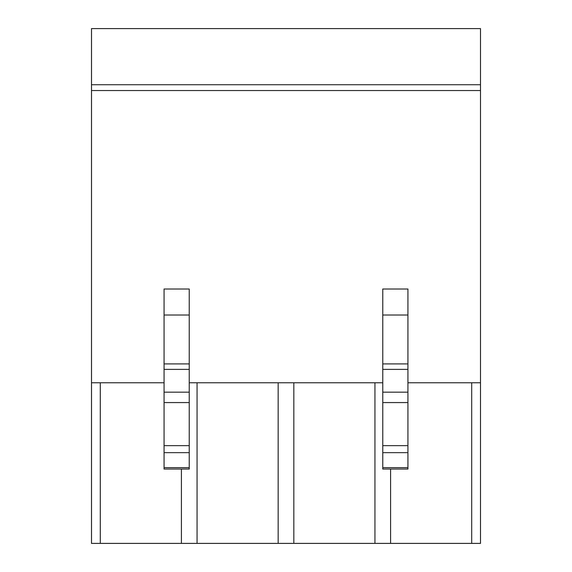 <?xml version="1.0" encoding="UTF-8"?>
<svg xmlns="http://www.w3.org/2000/svg" width="572" height="572" viewBox="0 0 572 572"><rect width="100%" height="100%" fill="white"/><g stroke="black" fill="none" stroke-linecap="round" stroke-linejoin="round"><path stroke-width="0.86" d="M91.499 84.727L480.501 84.727L480.501 28.6L91.499 28.6L91.499 382.768L164.071 382.768M407.929 382.768L480.501 382.768L480.501 543.4L91.499 543.4L91.499 382.768M390.597 543.4L390.597 469.04M471.7 543.4L471.7 382.768M189.232 382.768L382.768 382.768M91.499 90.533L480.501 90.533L480.501 382.768M164.071 315.015L189.232 315.015L189.232 289.017L164.071 289.017L164.071 467.639L189.232 467.639L189.232 469.04L164.071 469.04L164.071 467.639M189.232 315.015L189.232 467.639M480.501 84.727L480.501 90.533M407.929 467.639L407.929 469.04L382.768 469.04L382.768 289.017L407.929 289.017L407.929 467.639L382.768 467.639M374.932 543.4L374.932 382.768M293.836 543.4L293.836 382.768M278.164 543.4L278.164 382.768M197.068 543.4L197.068 382.768M181.403 543.4L181.403 469.04M100.3 543.4L100.3 382.768M164.071 452.652L189.232 452.652M164.071 445.645L189.232 445.645M164.071 402.574L189.232 402.574M164.071 392.163L189.232 392.163M164.071 369.383L189.232 369.383M164.071 363.914L189.232 363.914M407.929 315.015L382.768 315.015M407.929 363.914L382.768 363.914M407.929 369.383L382.768 369.383M407.929 392.163L382.768 392.163M407.929 402.574L382.768 402.574M407.929 445.645L382.768 445.645M407.929 452.652L382.768 452.652"/></g></svg>
